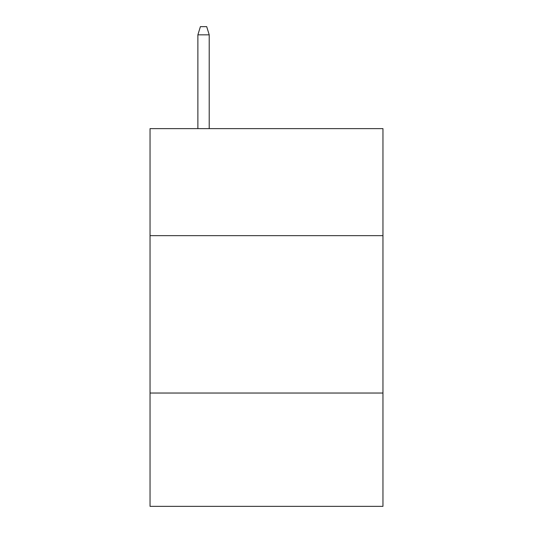 <?xml version="1.0" encoding="UTF-8"?>
<svg xmlns="http://www.w3.org/2000/svg" width="533" height="533" viewBox="0 0 533 533"><rect width="100%" height="100%" fill="white"/><g stroke="black" fill="none" stroke-linecap="round" stroke-linejoin="round"><path stroke-width="0.8" d="M382.96 235.653L382.96 128.633L150.04 128.633L150.04 235.653L382.96 235.653L382.96 506.35L150.04 506.35L150.04 235.653M382.96 393.034L150.04 393.034M209.216 128.633L209.216 34.832L197.883 34.832L197.883 128.633M197.883 34.832L200.401 26.65L206.697 26.65L209.216 34.832"/></g></svg>
